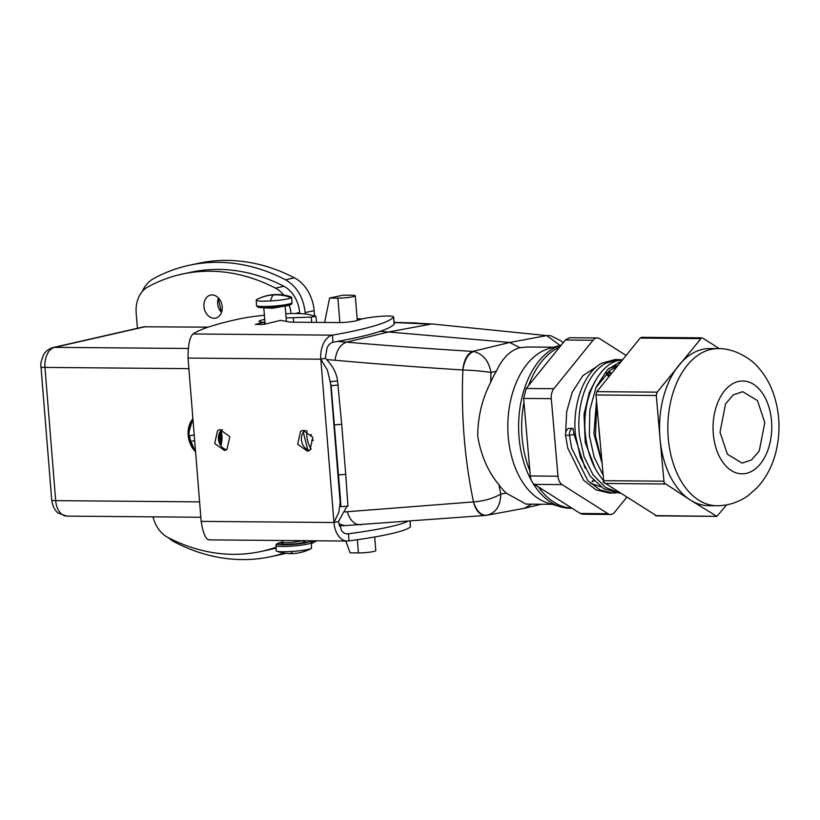 <?xml version="1.0" encoding="UTF-8"?>
<svg xmlns="http://www.w3.org/2000/svg" width="820" height="820" viewBox="0 0 820 820"><rect width="100%" height="100%" fill="white"/><g stroke="black" fill="none" stroke-linecap="round" stroke-linejoin="round"><path stroke-width="1.23" d="M656.584 515.831L603.817 482.365L595.986 394.963L596.837 391.652L657.148 392.165L656.297 395.486L659.987 438.331A78.566 49.671 -89.5 0 1 659.639 422.597L659.659 422.177A78.566 49.671 -89.5 0 1 663.236 397.956A78.566 49.671 -89.5 0 1 671.406 376.636A78.566 49.671 -89.5 0 1 671.58 376.318A78.566 49.671 -89.5 0 1 678.796 365.382A78.566 49.671 -89.5 0 1 687.242 356.936L687.488 356.741A78.566 49.671 -89.5 0 1 709.884 348.551L718.176 348.623A78.566 49.671 -89.5 0 0 671.529 398.028A78.566 49.671 -89.5 0 0 716.834 505.745C728.467 505.684 739.005 502.219 748.434 495.372L757.116 487.705C766.085 477.937 772.307 466.18 775.802 452.445C781.07 430.91 779.83 410.051 772.061 389.869C768.637 381.351 763.984 373.817 758.09 367.278C752.493 360.031 735.13 348.09 718.176 348.623M702.689 338.096L719.324 348.643M701.52 337.881L657.148 392.165M681.389 492.553A78.566 49.671 -89.5 0 1 662.396 454.013A78.566 49.671 -89.5 0 1 662.314 453.624A78.566 49.671 -89.5 0 1 659.987 438.331L664.128 482.888L690.399 500.067A78.566 49.671 -89.5 0 1 681.604 492.779L681.389 492.553M716.834 505.745L708.541 505.673A78.566 49.671 -89.5 0 1 700.208 504.484A78.566 49.671 -89.5 0 1 699.942 504.413A78.566 49.671 -89.5 0 1 690.399 500.067L716.895 516.354L726.663 504.874M655.426 515.616L716.895 516.354M720.011 432.191L727.371 454.229L742.1 463.105L751.499 459.969L759.248 450.969L764.804 422.607L757.444 400.57L742.715 391.693L733.326 394.83L725.567 403.829L720.011 432.191M593.547 480.305A61.069 38.612 -89.5 0 1 592.009 481.483M606.287 373.305L608.225 376.236M603.52 481.576L602.977 482.242M607.128 372.567L608.901 375.273M608.409 371.511L609.936 373.879M609.291 370.855A75.706 47.867 -89.5 0 1 610.654 372.987M593.034 340.259L565.37 340.013L526.194 388.475L523.631 398.428L530.314 475.969C530.735 479.956 532.118 482.754 534.455 484.384L580.304 513.463L582.784 514.232L610.449 514.468A10.711 6.775 -89.5 0 1 607.968 513.699L562.12 484.62A10.711 6.775 -89.5 0 1 557.979 476.205L551.296 398.663A10.711 6.775 -89.5 0 1 553.859 388.711L593.034 340.259A10.711 6.775 -89.5 0 1 597.278 337.963A10.711 6.775 -89.5 0 1 599.748 338.721L626.111 355.439M565.37 340.013L569.613 337.717L597.278 337.963M626.654 497.371L614.682 512.172A10.711 6.775 -89.5 0 1 610.449 514.468M565.667 432.847L566.671 411.671L572.206 392.267L582.918 375.601L596.816 366.632M600.681 486.752L590.38 483.226M614.395 365.597L617.152 365.792M585.142 468.169L574.082 434.426L572.954 428.368L569.08 428.337A6.068 3.833 90.5 0 0 565.564 435.205L567.737 448.017L583.625 480.264L596.068 489.868L609.147 493.035L616.056 492.943M596.816 404.588L595.443 435.461L601.675 461.076M617.306 366.335L604.832 381.771M622.646 359.724L619.561 360.216C597.934 364.101 581.226 400.129 585.49 435.369C587.622 453.726 593.383 468.456 602.772 479.556L603.325 480.192M622.185 359.775L615.277 359.529L601.839 363.157C583.297 372.936 572.053 405.849 575.527 435.287L580.416 457.355L590.164 476.153L603.715 488.72L619.387 493.127M611.146 492.984L614.129 492.646M616.076 492.256L617.849 491.785M595.843 387.737L610.203 370.209L616.466 367.011M617.798 365.72L608.778 368.395M595.064 381.341L589.313 392.421L584.035 414.274L585.244 442.492L595.105 468.251M574.082 434.426L569.439 435.235A6.068 3.833 -89.5 0 1 572.954 428.368M596.499 400.867L593.905 433.708L601.798 462.511M605.016 381.423L604.637 382.007M565.564 435.205L569.439 435.235L571.612 448.048L587.807 480.633L600.117 489.991L613.032 493.066M619.151 359.56L605.724 363.188C587.325 373.5 576.122 403.901 579.402 435.317L584.024 456.627L592.993 474.729L605.478 487.418L619.664 492.933M621.909 360.646L607.435 369.697L596.16 386.999L589.805 410.01L589.365 435.399L594.121 457.119L602.854 474.657M598.795 427.62L599.83 439.561M596.837 391.652L640.133 338.086L700.444 338.609M641.209 337.358L642.378 337.573L640.133 338.086M592.45 481.781L593.885 480.674M572.011 508.205A82.328 52.049 -89.5 0 1 560.562 506.811A82.328 52.049 -89.5 0 1 532.692 482.734M531.401 480.489A82.328 52.049 -89.5 0 1 528.49 474.729A82.328 52.049 -89.5 0 1 561.28 345.077L549.185 348.469A78.566 49.671 90.5 0 0 508.215 436.353A78.566 49.671 90.5 0 0 517.256 472.392A78.566 49.671 90.5 0 0 547.862 503.008L560.562 506.811M306.936 430.664A22.14 16.984 -102.1 0 0 311.18 449.032M303.297 432.212L307.756 449.78M553.643 347.219L527.362 346.993L519.931 347.7C510.245 350.314 502.383 358.155 496.366 371.204A78.566 49.671 90.5 0 0 490.698 382.325C482.191 398.674 477.865 416.601 477.701 436.096C480.991 455.551 488.074 471.766 498.929 484.743A78.566 49.671 90.5 0 0 506.176 493.107L500.774 494.101C492.994 498.509 483.902 501.112 473.499 501.912L345.005 511.905M552.301 504.341L526.02 504.115L506.176 493.107M462.818 369.984L462.88 369.994C464.438 359.959 468.015 353.799 473.611 351.513L472.75 351.411C467.246 353.676 463.935 359.877 462.818 369.984C418.62 367.186 376.031 363.936 335.042 360.246C336.477 350.324 340.32 344.297 346.583 342.145C387.05 345.651 429.106 348.736 472.75 351.411L509.671 342.473L388.536 331.987L430.684 324.156L394.112 322.537M326.544 359.56L335.042 360.246M496.366 371.204L490.995 372.505C482.744 371.183 473.376 370.343 462.88 369.994A347.055 219.432 90.5 0 0 473.499 501.922C476.615 511.229 481.043 515.678 486.793 515.257L485.829 515.37M498.929 484.743A325.765 205.974 90.5 0 0 500.774 494.101C500.456 505.981 495.792 513.033 486.793 515.257L486.485 515.308M531.78 504.156L524.452 508.267M560.009 345.425L546.755 335.585L550.097 335.626M519.931 347.7L509.671 342.473L546.755 335.585L432.827 324.043L414.869 323.08M490.698 382.325A325.765 205.974 90.5 0 1 490.995 372.505C488.771 360.841 482.98 353.84 473.611 351.513M485.932 515.349C480.294 515.8 476.123 511.321 473.437 501.922M547.616 335.687L432.827 324.043M380.039 331.331L388.536 331.987L346.583 342.145L337.327 341.438M329.599 298.06L343.047 295.18L351.339 295.251A10.711 1.158 175.4 0 1 355.296 295.825A10.711 1.158 175.4 0 1 349.258 297.363A10.711 1.158 175.4 0 1 337.901 298.131L329.599 298.06L324.607 322.455M374.699 536.987L375.796 550.62A10.711 1.158 175.4 0 1 369.758 552.157A10.711 1.158 175.4 0 1 358.401 552.916L350.099 552.844L345.804 541.046M195.59 452.086L188.098 435.205L192.885 418.446M221.461 430.203L221.113 446.101M137.422 328.308L136.192 313.035A28.567 21.914 77.9 0 1 147.713 287.02A214.266 164.379 77.9 0 1 182.511 274.023A214.266 164.379 77.9 0 1 275.397 288.107A28.567 21.914 77.9 0 1 283.659 295.056M144.053 326.79L208.167 327.159M284.109 553.08A221.4 169.853 77.9 0 1 270.743 556.698A221.4 169.853 77.9 0 1 174.762 542.143A35.711 27.398 77.9 0 1 168.51 537.787M314.542 315.885L314.121 310.667L305.163 312.584L305.276 314.009M305.163 312.584C303.39 297.311 296.84 286.375 285.503 279.774A221.4 169.853 77.9 0 0 189.533 265.219L198.491 263.302A221.4 169.853 77.9 0 1 294.472 277.857L285.503 279.774M142.26 291.52A35.711 27.398 77.9 0 1 153.565 278.646A221.4 169.853 77.9 0 1 189.533 265.219M182.511 274.023L191.029 272.209A214.266 164.379 77.9 0 1 283.904 286.293A28.567 21.914 77.9 0 1 299.628 312.533L299.72 313.619M275.971 548.078A214.266 164.379 77.9 0 1 269.247 549.707L260.739 551.532A214.266 164.379 77.9 0 1 167.854 537.448A28.567 21.914 77.9 0 1 153.032 516.846M275.899 547.278A214.266 164.379 77.9 0 1 260.739 551.532M289.173 305.153A28.567 21.914 77.9 0 1 291.038 313.558M209.53 316.827A11.787 9.04 77.9 0 1 203.924 304.62A11.787 9.04 77.9 0 1 210.617 295.097A11.787 9.04 77.9 0 1 216.634 296.409A11.787 9.04 77.9 0 1 222.24 308.617A11.787 9.04 77.9 0 1 215.547 318.139A11.787 9.04 77.9 0 1 209.53 316.827M311.292 542.286L315.669 541.354A221.4 169.853 77.9 0 1 311.426 543.578M285.801 553.316A221.4 169.853 77.9 0 1 279.702 554.781L270.743 556.698M315.669 541.354A35.711 27.398 -102.1 0 0 316.622 540.8M314.121 310.667A35.711 27.398 -102.1 0 0 294.472 277.857M221.4 312.666L218.202 297.691M218.438 297.926A11.429 8.764 -102.1 0 0 221.523 312.358M308.556 540.728A16.431 1.773 -4.6 0 1 306.188 542.717A16.431 1.773 -4.6 0 1 290.495 544.603A16.431 1.773 -4.6 0 1 277.652 544.347A16.431 1.773 -4.6 0 1 282.654 542.133L276.125 544.285L276.186 550.804A17.855 1.927 -4.6 0 0 276.729 551.224A17.855 1.927 -4.6 0 0 290.782 551.532A17.855 1.927 -4.6 0 0 311.313 548.436A17.855 1.927 -4.6 0 0 311.497 548.324L311.354 542.604L310.616 541.343L308.884 540.739M291.069 296.922A42.855 42.855 0 0 0 256.496 299.71A17.855 1.927 -4.6 0 0 256.311 299.812C255.409 301.063 260.176 301.432 270.62 300.93A17.855 1.927 -4.6 0 0 291.325 297.732L291.079 296.922M291.325 297.732A42.855 41.84 -124 0 0 273.511 294.913A42.855 41.84 56 0 0 256.311 299.812L256.455 305.542A17.855 1.927 -4.6 0 0 271.051 306.27A17.855 1.927 -4.6 0 0 292.053 302.683C292.002 303.892 291.346 304.62 290.065 304.856C289.368 305.573 283.146 306.454 271.389 307.52C264.45 307.93 259.858 307.766 257.613 307.039L256.455 305.542M349.023 540.882L348.531 533.789L349.023 540.882A142.844 13.52 -4 0 0 410.4 526.932A14.288 1.353 -4 0 0 410.482 526.778L410.092 521.233M348.531 533.789A142.844 13.52 -4 0 0 407.499 521.417M346.993 506.206L338.434 521.551L341.807 530.919A14.288 9.03 90.5 0 0 347.27 533.922A14.288 9.03 90.5 0 0 348.377 533.82L346.173 533.799M338.434 521.551L333.955 522.514A21.422 13.55 90.5 0 0 347.208 541.067A21.422 13.55 90.5 0 0 348.869 540.913M209.684 539.724C206.117 540.339 203.278 534.22 201.166 521.376L188.026 358.073C188.036 344.81 189.738 336.774 193.13 333.965A178.555 21.689 -5.2 0 1 237.646 319.277A42.855 5.207 -5.2 0 1 264.399 315.228M217.536 430.705L214.707 443.476L224.506 450.529L226.996 449.411L229.825 436.64L220.026 429.577L217.536 430.705M300.53 431.412L297.701 444.184L307.5 451.246L309.991 450.118L312.82 437.347L303.021 430.295L300.53 431.412M338.855 512.223L333.955 522.514L320.815 359.211L327.426 370.158L331.106 385.666L340.351 497.596L340.874 506.709L340.156 502.414L338.855 512.223M222.353 429.516A10.711 8.22 -102.1 0 0 222.015 429.752A10.711 8.22 -102.1 0 0 218.766 441.068A10.711 8.22 -102.1 0 0 226.658 449.637M305.347 430.233A10.711 8.22 -102.1 0 0 305.009 430.459A10.711 8.22 -102.1 0 0 301.76 441.775A10.711 8.22 -102.1 0 0 309.652 450.344M340.156 502.414L330.439 381.577L337.553 381.003C336.661 372.997 332.571 365.412 325.294 358.258L320.815 359.211A21.422 13.55 -89.5 0 1 332.315 335.154L193.13 333.965M325.294 358.258L327.067 347.782A14.288 9.03 -89.5 0 1 332.961 342.217L332.469 335.124A142.844 17.343 -5.2 0 0 393.508 317.073A14.288 1.732 -5.2 0 0 393.59 316.868A14.288 1.732 -5.2 0 0 380.839 316.305A21.422 2.603 -5.2 0 0 358.391 320.107A12.495 1.517 -5.2 0 1 338.762 322.578L293.222 322.188A14.288 1.732 -5.2 0 1 288.896 321.85L280.676 320.343L263.691 324.454L255.389 324.382L264.327 322.219L264.522 324.259M264.737 319.441A14.288 1.732 -5.2 0 0 259.048 321.368A14.288 1.732 -5.2 0 0 264.327 322.219M286.108 317.934L311.252 317.125L315.956 316.284L308.668 314.542A42.855 5.207 -5.2 0 0 285.77 313.691M337.553 381.003L341.694 424.299L334.58 424.873M338.609 474.934L345.722 474.36L341.694 424.299M345.722 474.36L347.946 505.919M293.662 322.198L293.273 317.996M332.469 335.124L332.961 342.217M333.115 342.186A142.844 17.343 -5.2 0 0 394.154 324.136A14.288 1.732 -5.2 0 0 394.235 323.92L393.59 316.868M189.625 435.871A19.998 15.344 -102.1 0 0 190.834 441.447M219.77 443.917A19.998 15.344 -102.1 0 0 220.242 441.867A19.998 15.344 -102.1 0 0 220.006 431.935M221.082 430.561A21.781 16.707 77.9 0 1 221.605 442.441A21.781 16.707 77.9 0 1 220.785 445.649M195.57 451.851A21.781 16.707 77.9 0 1 192.966 448.755A21.781 16.707 77.9 0 1 188.518 428.337A21.781 16.707 77.9 0 1 192.905 418.743M194.217 434.866L189.184 435.963A19.639 15.067 77.9 0 1 193.079 420.906M219.596 443.548A19.639 15.067 -102.1 0 0 220.262 434.969L219.514 435.133A19.639 15.067 77.9 0 1 219.155 442.441M219.852 435.061A16.543 12.689 -102.1 0 0 219.545 432.775M195.416 450.016A19.639 15.067 77.9 0 1 190.394 441.539L194.658 440.606M189.184 435.963L194.196 434.856M218.673 435.317L219.514 435.133M311.518 434.661L310.739 434.754M313.486 440.166L311.631 440.391M715.245 410.164A46.422 29.356 -89.5 0 1 753.529 384.293A46.422 29.356 -89.5 0 1 769.58 444.624A46.422 29.356 -89.5 0 1 731.286 470.506A46.422 29.356 -89.5 0 1 715.245 410.164M551.296 398.663L523.631 398.428M553.859 388.711L526.194 388.475M557.979 476.205L530.314 475.969M562.12 484.62L534.455 484.384M607.968 513.699L580.304 513.463M595.986 394.963L656.297 395.486M603.366 480.674L663.677 481.186M604.75 483.472L665.061 483.995M538.514 486.957A82.123 51.926 90.5 0 0 571.765 508.051M559.732 346.983A82.123 51.926 90.5 0 0 528.613 385.492M523.97 402.374A82.123 51.926 90.5 0 0 529.864 470.813M357.161 318.939L361.928 318.98M339.213 525.784L344.472 525.651L338.732 523.765M485.194 515.452L344.472 525.651M361.271 524.708C354.886 525.241 350.202 520.925 347.239 511.741M339.869 322.578L337.901 298.131M394.154 323.008L396.562 322.557A19.998 12.648 -89.5 0 1 398.11 322.414A19.998 12.648 -89.5 0 1 398.161 322.414M357.346 539.734L358.401 552.916M144.105 326.78L53.167 347.506C45.94 349.75 43.911 354.301 43.593 354.814C41.113 360.923 40.252 364.931 41 366.837L51.721 500.067A10.711 1.158 -4.6 0 0 55.678 500.641L44.956 367.411L188.877 368.651M51.721 500.067C53.013 509.538 57.8 512.889 58.312 513.146L66.727 516.108A17.855 11.285 90.5 0 1 55.678 500.641L199.588 501.871M41 366.837A10.711 1.158 -4.6 0 0 44.956 367.411A17.855 11.285 90.5 0 1 54.632 347.352L188.159 348.49M53.167 347.506A10.711 8.21 77.2 0 1 54.632 347.352L145.581 326.627M294.995 313.527L299.628 312.533M275.397 288.107L283.904 286.293M284.171 542.532L282.213 543.096L282.644 542.061A10.711 1.158 -4.6 0 0 291.407 542.502L303.625 540.688M265.116 324.115L263.804 307.797L272.558 308.238L285.155 306.024M284.109 542.522A12.146 1.312 -4.6 0 0 291.264 544.091A12.146 1.312 -4.6 0 0 303.933 542.44A12.146 1.312 -4.6 0 0 302.641 541.026M271.42 307.51A16.431 1.773 -4.6 0 0 290.013 303.759M275.756 545.464A17.855 1.927 -4.6 0 0 290.362 546.192A17.855 1.927 -4.6 0 0 311.354 542.604M276.729 551.224A42.855 42.855 0 0 0 293.427 553.541A42.855 8.015 -93.4 0 1 290.782 551.532M274.372 294.595A42.855 8.015 86.6 0 0 273.511 294.913A42.855 8.015 -93.4 0 0 270.62 300.93M410.4 526.932L410 521.233M201.166 521.376L333.955 522.514M320.815 359.211L188.026 358.073M331.106 385.666L338.229 385.092M311.252 317.125L311.723 322.352M394.154 324.136L393.508 317.073M220.969 430.684A21.597 16.574 77.9 0 1 221.461 442.39A21.597 16.574 77.9 0 1 220.672 445.485M195.549 451.625A21.597 16.574 77.9 0 1 188.651 428.399A21.597 16.574 77.9 0 1 192.925 418.979M619.11 493.127L619.971 493.127M716.557 516.385L656.256 515.872M641.547 337.327L701.858 337.84M524.441 508.277L487.367 515.165M525.118 508.133L541.179 504.238M357.151 318.816L362.43 318.867M563.032 342.904L561.372 341.12L550.774 335.718M416.703 322.957L394.092 322.383M355.296 295.825L357.284 320.497M66.727 516.108L200.828 517.246M282.644 542.061L282.521 540.513M286.375 321.286L285.155 306.085M302.57 541.046L304.599 541.303L304.005 540.339M292.053 302.683L291.623 297.342M293.427 553.541A42.855 42.855 0 0 0 311.313 548.436M209.049 539.878L347.208 541.067M340.874 506.709L347.998 506.124M316.52 322.393L315.956 316.284"/></g></svg>
